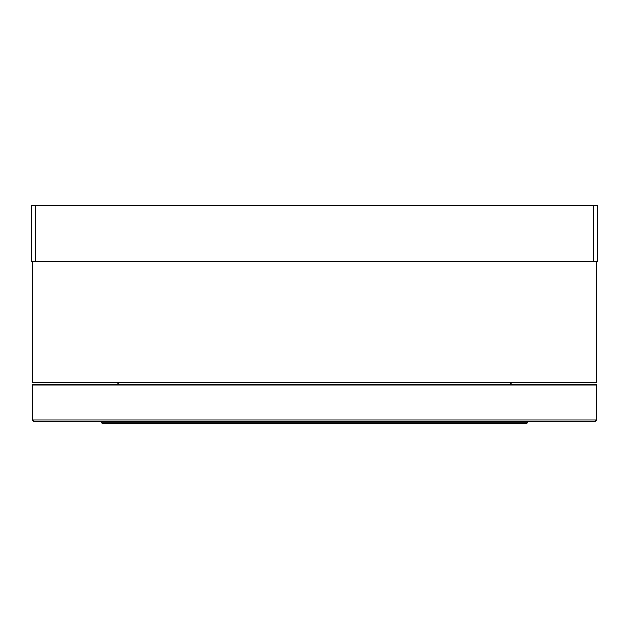 <?xml version="1.0" encoding="UTF-8"?>
<svg xmlns="http://www.w3.org/2000/svg" width="629" height="629" viewBox="0 0 629 629"><rect width="100%" height="100%" fill="white"/><g stroke="black" fill="none" stroke-linecap="round" stroke-linejoin="round"><path stroke-width="0.94" d="M31.45 261.381L31.45 205.345L597.55 205.345L597.55 261.381L31.45 261.381M32.519 382.542L32.519 261.743L596.481 261.743L596.481 382.542L32.519 382.542M526.622 423.655L102.378 423.655L101.646 422.924L527.354 422.924L526.622 423.655M101.646 421.839L101.646 422.924M527.354 421.839L527.354 422.924M594.664 421.839L34.336 421.839L32.519 420.015L596.481 420.015L594.664 421.839M32.519 385.09L33.243 384.358L595.757 384.358L596.481 385.09L32.519 385.09L32.519 420.015M596.481 385.09L596.481 420.015M118.024 382.542L118.024 384.358M510.976 382.542L510.976 384.358M593.674 261.381L593.674 205.345M35.326 261.381L35.326 205.345"/></g></svg>
